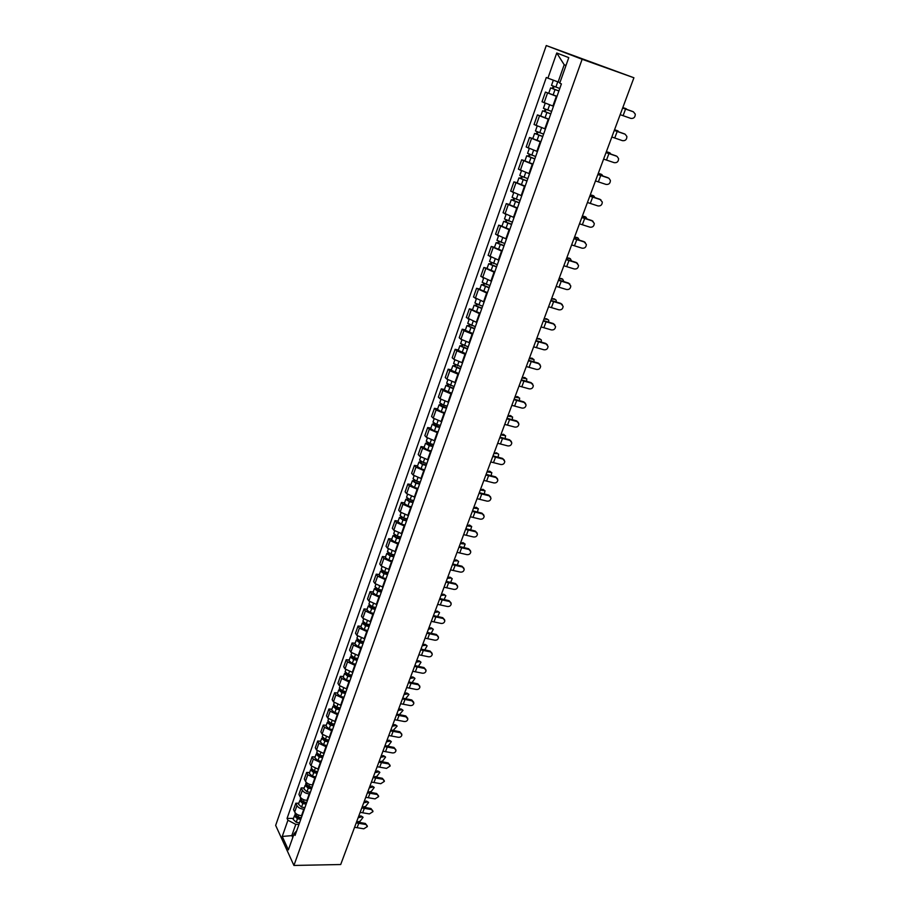 <?xml version="1.0" encoding="UTF-8"?>
<svg xmlns="http://www.w3.org/2000/svg" width="911" height="911" viewBox="0 0 911 911"><rect width="100%" height="100%" fill="white"/><g stroke="black" fill="none" stroke-linecap="round" stroke-linejoin="round"><path stroke-width="1.37" d="M633.919 77.765L546.258 45.55L275.657 825.389L293.923 865.45L582.129 59.272L633.919 77.765L340.703 864.528L293.923 865.45M546.258 45.55L582.129 59.272M556.94 96.52L545.427 92.079L542.022 101.781L553.489 106.245M557.008 96.315L545.427 92.079M548.821 119.421L537.41 114.923L534.051 124.511L545.416 129.032M540.724 115.993L537.41 114.923M540.792 142.059L529.496 137.493L526.171 146.967L537.433 151.556M532.798 138.529L529.496 137.493M532.867 164.424L521.661 159.801L518.382 169.161L529.542 173.807M524.964 160.791L521.661 159.801M525.032 186.527L513.929 181.847L510.684 191.094L521.752 195.797M517.22 182.792L513.929 181.847M517.289 208.368L506.277 203.631L503.066 212.764L514.043 217.535M509.556 204.542L506.277 203.631M509.636 229.959L498.716 225.165L495.55 234.195L506.436 239.024M501.995 226.042L498.716 225.165M502.075 251.299L491.245 246.448L488.114 255.376L498.909 260.261M494.514 247.291L491.245 246.448M494.605 272.4L483.866 267.492L480.769 276.318L491.462 281.248M487.123 268.301L483.866 267.492M487.214 293.251L476.567 288.297L473.492 297.032L484.105 302.008M479.812 289.072L476.567 288.297M479.903 313.874L469.347 308.863L466.307 317.495L476.84 322.528M472.581 309.603L469.347 308.863M472.672 334.257L463.95 330.693L462.207 329.201L459.212 337.73L460.943 339.245L469.643 342.821M465.441 329.907L462.207 329.201M465.532 354.413L456.866 350.837L455.147 349.312L452.186 357.75L453.894 359.298L462.537 362.874M458.37 349.983L455.147 349.312M458.472 374.353L449.863 370.766L448.166 369.194L445.24 377.541L446.914 379.135L455.5 382.711M451.389 369.832L448.166 369.194M451.48 394.064L442.928 390.477L441.266 388.86L438.362 397.116L440.024 398.745L448.554 402.332M444.477 389.475L441.266 388.86M444.579 413.548L436.073 409.961L434.433 408.31L431.575 416.475L433.203 418.149L441.676 421.736M437.644 408.891L434.433 408.31M437.747 432.827L429.297 429.24L427.68 427.544L424.845 435.617L426.45 437.337L434.877 440.924M430.88 428.09L427.68 427.544M430.983 451.902L422.59 448.303L421.007 446.572L418.206 454.566L419.777 456.309L428.147 459.907M424.196 447.096L421.007 446.572M424.298 470.759L415.963 467.172L414.403 465.396L411.624 473.299L413.184 475.086L421.497 478.685M417.58 465.885L414.403 465.396M417.693 489.423L409.403 485.825L407.866 484.014L405.122 491.838L406.648 493.66L414.915 497.258M411.032 484.481L407.866 484.014M411.146 507.882L402.913 504.273L401.398 502.439L398.688 510.171L400.191 512.028L408.401 515.626M404.564 502.872L401.398 502.439M404.678 526.137L396.49 522.538L394.998 520.659L392.322 528.312L393.803 530.202L401.956 533.8M398.164 521.069L394.998 520.659M398.278 544.197L390.147 540.599L388.678 538.686L386.013 546.258L387.471 548.183L395.59 551.793M391.821 539.073L388.678 538.686M391.935 562.076L383.861 558.477L382.415 556.53L379.785 564.023L381.219 565.982L389.282 569.58M385.558 556.883L382.415 556.53M385.672 579.76L377.644 576.162L376.22 574.181L373.612 581.594L375.025 583.587L383.041 587.196M379.352 574.511L376.22 574.181M379.466 597.263L371.483 593.665L370.082 591.649L367.509 598.982L368.898 601.009L376.858 604.619M373.214 591.956L370.082 591.649M373.328 614.583L365.391 610.985L364.013 608.935L361.473 616.2L362.84 618.25L370.754 621.86M367.133 609.22L364.013 608.935M367.258 631.722L359.367 628.123L358.012 626.051L355.495 633.236L356.839 635.32L364.707 638.918M361.12 626.301L358.012 626.051M361.246 648.689L353.4 645.079L352.067 642.984L349.573 650.09L350.894 652.208L358.718 655.818M355.165 643.212L352.067 642.984M355.29 665.474L347.501 661.876L346.18 659.746L343.72 666.784L345.018 668.925L352.796 672.534M349.277 659.951L346.18 659.746M349.403 682.1L341.659 678.49L340.361 676.338L337.913 683.307L339.199 685.471L346.932 689.08M343.447 676.52L340.361 676.338M343.572 698.543L335.874 694.945L334.599 692.759L332.173 699.659L333.437 701.846L341.124 705.456M337.674 692.918L334.599 692.759M337.799 714.828L330.146 711.229L328.894 709.02L326.491 715.841L327.744 718.062L335.373 721.671M331.957 709.157L328.894 709.02M332.094 730.952L324.475 727.342L323.246 725.11L320.866 731.875L322.095 734.118L329.691 737.728M326.297 725.224L323.246 725.11M326.434 746.906L318.861 743.308L317.654 741.042L315.297 747.737L316.504 750.015L324.054 753.613M320.695 741.144L317.654 741.042M320.831 762.712L313.304 759.114L312.109 756.825L309.786 763.452L310.97 765.752L318.486 769.351M315.149 756.904L312.109 756.825M315.286 778.358L307.804 774.76L306.631 772.448L304.331 779.007L305.492 781.331C306.882 783.46 309.193 784.656 312.416 784.918L312.963 784.929M309.66 772.505L306.631 772.448M309.797 793.845L309.25 793.834C306.039 793.595 303.739 792.388 302.361 790.247L301.199 787.913L298.922 794.415L300.072 796.749C301.439 798.913 303.739 800.109 306.95 800.348L307.497 800.348M304.228 787.947L301.199 787.913M304.365 809.184L303.818 809.184C300.607 808.945 298.33 807.75 296.963 805.586L295.824 803.229L293.57 809.663L294.697 812.031C296.052 814.206 298.33 815.402 301.541 815.63L302.076 815.63M298.842 803.251L295.824 803.229M565.993 65.467L564.205 64.749L558.124 81.967L559.935 82.582M558.124 81.967L547.921 78.164L556.746 52.986L568.771 57.632L559.73 83.174L561.404 83.892L295.062 835.433L294.173 833.542L288.388 849.883L282.239 836.446L287.922 820.23L295.779 824.375L291.85 835.501L292.773 837.494M547.921 78.164L546.304 77.481L287.067 818.397L287.922 820.23M293.49 835.489L282.239 836.446M298.979 824.375L295.779 824.375M293.513 818.397L287.067 818.397M296.701 830.798L294.173 833.542M556.746 52.986L564.205 64.749M620.163 114.661L630.822 118.396C633.771 118.703 635.252 117.28 635.274 114.114L633.384 111.802M622.634 108.022L633.304 111.78M632.815 111.541L622.668 107.953M622.805 107.578L625.185 108.352M627.201 109.548L622.771 107.669M559.775 88.492L551.497 85.395L553.33 80.179M558.91 90.929L552.442 88.572L553.284 88.811L554.116 86.477M558.887 91.009L550.62 87.9L552.396 88.424L553.205 86.135M553.25 88.925L552.396 88.424M611.839 137.003L622.452 140.658C625.356 140.966 626.836 139.577 626.882 136.479L625.151 134.213M614.287 130.444L624.912 134.122M624.434 133.849L614.321 130.341M603.606 159.095L614.185 162.659C617.043 162.978 618.512 161.611 618.592 158.594L617.009 156.373M606.02 152.604L616.61 156.202M616.155 155.906L606.077 152.467M614.538 129.772L616.998 130.535M619.059 131.97L614.481 129.909M551.645 111.438L543.423 108.318L545.222 103.216M550.802 113.818L544.368 111.461L545.222 111.689L546.008 109.457M550.768 113.921L542.557 110.8L544.334 111.267L545.097 109.104M548.9 119.17L540.713 116.05L542.557 110.8M545.165 111.837L544.334 111.267M606.362 151.704L608.901 152.456M610.962 154.118L609.914 152.889L606.293 151.886M543.605 134.111L535.452 130.979L537.194 126.025M542.785 136.434L536.397 134.088L537.251 134.281L538.002 132.163M542.74 136.57L534.586 133.439L536.385 133.837L537.103 131.81M540.906 141.752L532.764 138.62L534.586 133.439M537.183 134.486L536.385 133.837M595.475 180.925L606.009 184.409C608.821 184.728 610.29 183.396 610.393 180.435L608.947 178.271M597.867 174.513L608.411 178.032M607.956 177.702L597.923 174.331M587.436 202.493L597.923 205.92C600.702 206.216 602.16 204.918 602.296 202.026L599.871 199.247L600.975 199.93M589.793 196.161L600.303 199.6M599.871 199.247L589.872 195.945M579.487 223.821L589.941 227.169C592.674 227.477 594.12 226.201 594.279 223.366L591.865 220.553L593.084 221.339M581.822 217.558L592.287 220.929M591.865 220.553L581.913 217.319M598.276 173.386L600.896 174.126M602.934 175.994L601.818 174.548L598.197 173.614M535.668 156.521L527.571 153.367L529.268 148.561M534.871 158.776L528.517 156.441L529.371 156.612L530.088 154.608M534.814 158.947L526.717 155.792L528.517 156.145L529.189 154.244M532.992 164.071L524.918 160.917L526.717 155.792M529.291 156.863L528.517 156.145M590.294 194.829L592.981 195.558M594.974 197.619L593.824 195.945L590.191 195.091M527.822 178.658L519.782 175.504L521.434 170.824M527.036 180.868L520.728 178.533L521.593 178.681L522.265 176.78M526.968 181.061L518.94 177.896L520.75 178.192L521.377 176.415M525.18 186.129L517.163 182.963L518.94 177.896M521.479 178.977L520.75 178.192M582.391 216.021L585.158 216.75M587.083 218.982L585.91 217.114L582.277 216.328M520.067 200.545L512.084 197.368L513.69 192.825M519.304 202.697L513.03 200.374L513.895 200.488L514.533 198.7M519.224 202.914L511.253 199.737L513.064 199.987L513.656 198.325M517.448 207.924L509.488 204.736L511.253 199.737M513.77 200.841L513.064 199.987M574.579 236.974L577.415 237.703M579.271 240.094L578.086 238.033L574.454 237.327M512.403 222.182L504.478 218.982L506.026 214.575M511.663 224.265L505.423 221.954L506.288 222.056L506.892 220.36M511.572 224.516L503.658 221.327L505.48 221.521L506.015 219.984M509.818 229.47L501.915 226.27L503.658 221.327M506.152 222.443L505.48 221.521M566.858 257.688L569.762 258.417M571.527 260.967L570.354 258.724L566.71 258.086M504.819 243.556L496.962 240.356L498.465 236.074M504.102 245.594L497.896 243.294L498.772 243.362L499.342 241.768M503.999 245.879L496.142 242.668L497.975 242.816L498.476 241.392M502.268 250.764L494.422 247.553L496.142 242.668M498.624 243.795L497.975 242.816M559.229 278.174L562.189 278.903M563.863 281.59L562.713 279.187L559.069 278.607M497.326 264.691L489.526 261.468L490.983 257.323M496.632 266.672L490.46 264.384L491.348 264.429L491.872 262.937M496.518 266.98L488.717 263.757L490.551 263.86L491.018 262.562M494.81 271.82L487.021 268.597L488.717 263.757M491.177 264.907L490.551 263.86M551.679 298.432L554.697 299.172M556.268 301.985L556.143 300.163L555.152 299.412L551.497 298.899M489.924 285.587L482.181 282.353L483.593 278.333M489.241 287.512L483.115 285.234L483.992 285.257L484.493 283.856M489.127 287.853L481.384 284.619L483.217 284.665L483.639 283.48M487.431 292.636L479.698 289.391L481.384 284.619M483.809 285.769L483.217 284.665M544.209 318.463L547.283 319.203M548.752 322.152L548.684 320.16L547.67 319.419L544.026 318.975M482.602 306.244L474.916 302.999L476.282 299.104M481.942 308.123L475.849 305.845L476.726 305.857L477.193 304.536M481.817 308.487L474.119 305.231L475.963 305.242L476.351 304.16M480.143 313.213L472.456 309.956L474.119 305.231M476.533 306.403L475.963 305.242M536.83 338.277L539.961 339.029M541.305 342.092L541.305 339.951L540.28 339.211L536.625 338.824M475.371 326.673L467.73 323.405L469.051 319.636M474.722 328.495L468.664 326.229L469.552 326.218L469.985 324.988M474.585 328.882L466.944 325.614L468.801 325.58L469.142 324.601M472.923 333.551L465.305 330.294L466.944 325.614M469.336 326.81L468.801 325.58M529.519 357.875L532.696 358.627M533.937 361.804L534.005 359.526L529.302 358.456M468.208 346.863L460.624 343.595L461.911 339.928M467.582 348.64L461.558 346.385L462.845 345.212M467.434 349.05L459.85 345.781L461.706 345.702L462.014 344.825M465.794 353.673L458.233 350.393L459.85 345.781M462.23 346.977L461.706 345.702M522.299 377.256L525.522 378.019M526.626 381.299L526.774 378.874L522.071 377.883M461.137 366.837L453.598 363.546L454.84 360.004M460.522 368.556L454.532 366.313L455.796 365.209M460.362 369.001L452.835 365.71L454.703 365.584L454.965 364.821M458.745 373.567L451.23 370.276L452.835 365.71M455.193 366.928L454.703 365.584M515.148 396.433L518.416 397.196M519.395 400.589L519.634 398.027L514.909 397.094M454.133 386.583L446.652 383.28L447.859 379.853M453.541 388.257L447.586 386.025L448.816 384.977M453.382 388.724L445.9 385.421L447.996 384.59M451.776 393.245L444.306 389.942L445.9 385.421M448.235 386.651L447.768 385.262M508.087 415.405L511.39 416.179M512.233 419.652L512.574 416.965L507.826 416.088M447.21 406.112L443.555 405.11L439.785 402.81L440.947 399.485M446.641 407.741L440.719 405.509L441.926 404.541M446.47 408.219L442.803 407.228L439.034 404.917L441.106 404.142M444.875 412.694L441.22 411.704L437.462 409.392L439.034 404.917M441.345 406.158L440.913 404.712M501.084 434.171L504.432 434.946M505.138 438.521L505.582 435.709L500.822 434.889M440.366 425.426L436.722 424.446L432.987 422.112L434.114 418.901M439.808 427.008L433.921 424.788L435.105 423.877M439.626 427.521L435.982 426.542L432.247 424.196L434.296 423.478M438.066 431.939L434.41 430.971L430.698 428.625L432.247 424.196M434.547 425.448L434.126 423.957M494.172 452.733L497.6 453.53L493.887 453.496M498.112 457.174L498.659 454.236L496.427 452.756M433.602 444.534L429.958 443.566L426.268 441.209L427.361 438.1M433.055 446.071L427.202 443.862L428.352 443.008M432.862 446.595L429.229 445.638L425.539 443.27L427.555 442.609M431.313 450.968L427.68 450.023L424.002 447.643L425.539 443.27M427.817 444.534L427.418 442.985M487.328 471.112L490.79 471.875M491.143 475.633L491.815 472.581L487.032 471.887M426.906 463.426L423.285 462.492L419.618 460.089L420.677 457.094M426.371 464.917L422.305 463.87L420.552 462.72L421.679 461.923M426.177 465.475L422.556 464.53L418.901 462.139L420.882 461.524M424.64 469.803L421.03 468.869L417.375 466.466L418.901 462.139M421.155 463.403L420.78 461.82M480.552 489.287L484.048 490.027M484.253 493.899L485.039 490.733L480.245 490.095M420.278 482.113L416.669 481.202L413.047 478.776L414.061 475.884M419.766 483.57L415.712 482.545L413.97 481.372L415.074 480.644M419.561 484.14L415.951 483.229L412.33 480.803L414.289 480.234M418.047 488.421L414.437 487.51L410.827 485.073L412.33 480.803M414.573 482.078L414.22 480.439M473.845 507.268L477.387 507.996M477.421 511.959L478.343 508.691L473.526 508.11M413.719 500.606L410.132 499.706L406.534 497.258L407.524 494.468M413.218 502.018L409.187 501.016L407.468 499.832L408.549 499.16M413.013 502.61L409.426 501.71L405.828 499.262L407.764 498.75M411.51 506.846L407.923 505.958L404.347 503.498L405.828 499.262M408.048 500.549L407.718 498.864M467.218 525.066L470.782 525.772M470.645 529.838L471.704 526.456L466.887 525.943M407.24 518.906L403.664 518.029L400.1 515.546L401.045 512.847M406.75 520.272L402.73 519.293L401.034 518.097L402.081 517.471M406.534 520.887L402.958 520.01L399.405 517.528L401.307 517.061M405.053 525.078L401.478 524.201L397.936 521.718L399.405 517.528M401.603 518.826L401.295 517.095M571.618 244.911L582.038 248.179C584.737 248.487 586.172 247.245 586.354 244.455L583.951 241.609L585.272 242.508M573.93 238.716L584.361 242.007M583.951 241.609L574.032 238.443M563.852 265.761L574.226 268.961C576.891 269.257 578.326 268.039 578.519 265.317L576.128 262.436L577.54 263.427M566.141 259.635L576.526 262.858M576.128 262.436L566.255 259.328M556.177 286.373L566.505 289.504C569.136 289.789 570.559 288.605 570.776 285.929L568.396 283.025L569.887 284.118M558.432 280.315L568.771 283.469M568.396 283.025L558.557 279.973M548.581 306.756L558.876 309.82C561.472 310.104 562.884 308.931 563.112 306.312L560.743 303.374L562.315 304.57M550.802 300.767L561.119 303.853M560.743 303.374L550.95 300.402M541.066 326.901L551.326 329.907C553.888 330.181 555.3 329.042 555.539 326.468L553.182 323.507L554.81 324.794M543.275 320.991L553.546 323.997M553.182 323.507L543.423 320.592M533.641 346.84L543.856 349.767C546.395 350.04 547.784 348.924 548.046 346.396L545.7 343.424L547.386 344.791M535.816 340.987L546.053 343.937M545.7 343.424L535.975 340.555M526.296 366.552L536.477 369.41C538.982 369.684 540.371 368.591 540.644 366.108L538.31 363.113L540.029 364.559M528.448 360.756L538.64 363.648M538.31 363.113L528.619 360.3M519.031 386.048L529.166 388.849C531.648 389.111 533.026 388.029 533.311 385.604L530.988 382.586L532.753 384.112M521.16 380.32L531.318 383.132M530.988 382.586L521.343 379.83M511.834 405.327L521.946 408.071C524.394 408.333 525.772 407.263 526.068 404.883L523.757 401.842L525.556 403.448M513.952 399.667L524.064 402.423M523.757 401.842L514.134 399.155M504.728 424.401L514.795 427.077C517.22 427.339 518.587 426.291 518.894 423.945L516.594 420.893L518.427 422.579M506.823 418.798L516.901 421.497M516.594 420.893L507.017 418.263M497.702 443.27L507.734 445.889C510.126 446.139 511.481 445.115 511.8 442.803L509.511 439.751L511.367 441.482M499.763 437.724L509.807 440.366M509.511 439.751L499.968 437.166M490.744 461.934L500.743 464.496C503.111 464.747 504.455 463.733 504.785 461.467L502.508 458.392L504.387 460.192M492.783 456.457L502.792 459.03M502.508 458.392L492.999 455.864M483.855 480.404L493.819 482.91C496.165 483.149 497.508 482.158 497.839 479.926L495.573 476.84L497.474 478.696M485.882 474.973L495.846 477.501M495.573 476.84L486.11 474.369M477.045 498.67L486.975 501.118C489.298 501.357 490.63 500.378 490.961 498.192L488.717 495.094L490.63 496.996M479.049 493.306L488.979 495.766M488.717 495.094L479.288 492.669M470.315 516.753L480.199 519.145C482.5 519.372 483.832 518.416 484.162 516.252L481.93 513.155L483.855 515.102M472.297 511.435L482.192 513.85M481.93 513.155L472.536 510.786M463.642 534.643L473.492 536.978C475.781 537.205 477.091 536.26 477.444 534.131L475.212 531.033L477.148 533.015M465.601 529.382L475.462 531.739M475.212 531.033L465.863 528.699M457.049 552.339L466.865 554.628C469.131 554.845 470.429 553.911 470.782 551.827L468.573 548.718L470.509 550.745M458.985 547.135L468.812 549.435M468.573 548.718L459.246 546.441M450.524 569.853L460.294 572.085C462.537 572.313 463.847 571.391 464.2 569.329L461.991 566.221L463.938 568.282M452.437 564.706L462.23 566.961M461.991 566.221L452.71 563.989M444.056 587.196L453.803 589.371C456.024 589.588 457.322 588.688 457.675 586.661L455.489 583.541L457.436 585.636M445.957 582.106L455.705 584.293M455.489 583.541L446.231 581.355M437.667 604.357L447.369 606.487C449.578 606.692 450.865 605.804 451.218 603.799L449.043 600.679L451.002 602.809M439.546 599.313L449.26 601.454M449.043 600.679L439.831 598.55M460.647 542.683L464.257 543.366M463.927 547.522L465.145 544.038L460.306 543.582M400.829 537L397.264 536.146L393.734 533.641L394.645 531.033M400.35 538.333L396.353 537.365L394.657 536.158L395.693 535.6M400.134 538.959L396.57 538.105L393.04 535.6L394.805 535.11M398.665 543.104L395.101 542.25L391.582 539.745L393.04 535.6M395.226 536.909L395.044 535.258M454.145 560.117L456.4 559.946L457.789 560.777M457.276 565.025L458.643 561.449L457.47 560.777L453.803 561.051M394.474 554.913L390.921 554.07L387.437 551.542L388.314 549.037M394.019 556.2L390.033 555.255L388.359 554.036L389.361 553.524M393.791 556.849L390.238 556.006L386.754 553.478L388.359 552.954M392.334 560.948L388.792 560.117L385.307 557.578L386.754 553.478M388.917 554.799L388.883 553.273M447.722 577.369L449.977 577.175L451.389 578.018M450.683 582.334L452.22 578.667L451.025 578.007L447.358 578.326M388.2 572.632L384.658 571.812L381.197 569.25L382.051 566.836M387.756 573.884L383.782 572.962L382.119 571.732L383.11 571.265M387.517 574.556L383.986 573.725L380.525 571.174L381.994 570.605M386.082 578.61L382.552 577.79L379.101 575.228L380.525 571.174M382.677 572.495L382.757 571.095M441.357 594.45L443.611 594.223L445.058 595.077M444.147 599.472L445.855 595.714L444.648 595.065L440.992 595.441M381.982 590.169L378.464 589.36L375.025 586.775L375.844 584.463M381.55 591.376L377.598 590.476L375.958 589.235L376.915 588.825M381.31 592.07L377.792 591.262L374.364 588.677L375.719 588.085M379.887 596.079L376.368 595.282L372.952 592.697L374.364 588.677M376.494 590.021L376.698 588.711M431.336 621.336L441.004 623.42C443.19 623.625 444.466 622.737 444.83 620.778L442.678 617.658L444.625 619.799M433.192 616.348L442.871 618.444M442.678 617.658L433.488 615.563M435.059 611.349L437.303 611.099L438.783 611.964M437.656 616.44L439.546 612.591L438.339 611.953L434.684 612.363M375.833 607.523L372.326 606.726L368.921 604.13L369.707 601.898M375.423 608.696L371.483 607.808L369.843 606.555L370.788 606.202M375.173 609.402L371.654 608.616L368.26 606.009L369.524 605.394M373.761 613.376L370.253 612.591L366.871 609.983L368.26 606.009M370.378 607.352L370.675 606.145M425.073 638.144L434.706 640.182C436.881 640.376 438.145 639.511 438.51 637.575L436.358 634.455L438.316 636.618M426.906 633.202L436.563 635.252M436.358 634.455L427.213 632.405M428.819 628.089L431.074 627.804L432.577 628.681M431.222 633.213L433.317 629.296L432.099 628.67L428.432 629.125M369.752 624.695L366.256 623.921L362.885 621.291L363.637 619.15M364.332 624.502L364.719 623.386L363.808 623.705L365.425 624.957L369.342 625.823M369.092 626.552L365.596 625.777L362.225 623.147L363.409 622.52M367.691 630.48L364.206 629.717L360.847 627.087L362.225 623.147M418.866 654.781L428.466 656.774C430.618 656.968 431.882 656.102 432.258 654.2L430.117 651.08L432.065 653.267M420.688 649.896L430.299 651.889M430.117 651.08L420.996 649.065M422.647 644.658L424.89 644.35L426.428 645.227M424.822 649.828L427.134 645.831L425.915 645.216L422.248 645.717M363.728 641.686L360.244 640.934L356.907 638.281L357.624 636.22M363.33 642.79L359.424 641.936L357.829 640.672L358.592 640.342M363.068 643.53L359.594 642.779L356.258 640.126L357.363 639.476M361.69 647.425L358.217 646.673L354.891 644.009L356.258 640.126M412.729 671.259L422.294 673.195C424.435 673.388 425.688 672.534 426.063 670.655L423.934 667.535L425.881 669.744M414.539 666.419L424.116 668.367M423.934 667.535L414.847 665.577M416.532 661.056L418.787 660.726L420.335 661.614M418.468 666.271L421.019 662.206L419.789 661.591L416.122 662.138M357.761 658.505L354.299 657.765L350.986 655.1L351.68 653.13M357.385 659.575L353.491 658.744L351.908 657.457L352.546 657.127M357.112 660.327L353.65 659.598L350.348 656.922L351.384 656.262M355.757 664.187L352.284 663.447L348.993 660.771L350.348 656.922M406.648 687.566L416.19 689.456C418.308 689.638 419.55 688.807 419.925 686.951L417.807 683.831L419.755 686.063M408.435 682.772L417.978 684.673M417.807 683.831L408.766 681.906M410.485 677.294L412.729 676.93L414.311 677.83M412.125 682.533L414.972 678.41L413.731 677.818L410.064 678.399M351.862 675.153L348.401 674.436L345.121 671.737L345.793 669.858M351.498 676.19L347.615 675.381L346.043 674.083L346.579 673.753M351.225 676.964L347.763 676.247L344.495 673.548L345.474 672.876M349.87 680.779L346.419 680.062L343.151 677.363L344.495 673.548M400.635 703.713L410.132 705.558C412.239 705.74 413.48 704.909 413.856 703.087L411.909 700.821L411.749 699.967L413.685 702.21M402.4 698.965L411.909 700.821M411.749 699.967L402.73 698.088M404.495 693.373L406.739 692.986L408.344 693.886M405.759 698.612L408.971 694.455L407.729 693.875L404.063 694.501M346.021 691.643L342.582 690.937L339.325 688.215L339.962 686.416M345.668 692.633L341.807 691.848L340.691 690.208M345.383 693.43L341.944 692.724L338.698 690.003L339.632 689.331M344.051 697.2L340.612 696.505L337.366 693.783L338.698 690.003M394.679 719.69L404.142 721.489C406.226 721.671 407.468 720.863 407.843 719.052L405.907 716.809L405.748 715.932L407.684 718.198M396.433 714.998L405.907 716.809M405.748 715.932L396.763 714.099M398.562 709.282L400.806 708.872L402.434 709.783M399.462 714.543L403.038 710.341L401.785 709.771L398.13 710.443M340.236 707.949L336.808 707.266L333.585 704.533L334.2 702.802M339.894 708.917L336.045 708.143L334.884 706.515M339.609 709.726L336.182 709.031L332.959 706.298L333.847 705.615M338.288 713.461L334.861 712.778L331.65 710.033L332.959 706.298M388.781 735.519L398.209 737.272C400.282 737.454 401.512 736.646 401.888 734.87L399.804 731.749L401.751 734.05M390.512 730.873L399.952 732.638M399.804 731.749L390.853 729.95M392.687 725.042L394.93 724.609L396.581 725.532M393.245 730.315L397.162 726.078L395.898 725.52L392.242 726.226M334.519 724.108L331.103 723.425L327.903 720.681L328.484 719.03M334.189 725.031L330.351 724.279L329.133 722.651M333.893 725.851L330.477 725.179L327.288 722.423L328.131 721.74M332.583 729.552L329.167 728.88L325.99 726.124L327.288 722.423M382.939 751.188L392.334 752.907C394.395 753.078 395.613 752.281 395.989 750.527L393.916 747.419L395.864 749.753M384.658 746.587L394.064 748.307M393.916 747.419L385 745.653M386.868 740.654L389.111 740.199L390.785 741.121M387.095 745.938L388.359 745.676L391.343 741.656L390.067 741.11L386.423 741.861M328.848 740.096L325.443 739.436L322.278 736.657L322.836 735.086M328.529 740.996L324.703 740.256L323.462 738.639M328.233 741.827L324.828 741.167L321.663 738.388L322.471 737.705M326.935 745.494L323.542 744.834L320.376 742.055L321.663 738.388M377.154 766.709L386.526 768.383L390.159 766.026L388.097 762.917L390.045 765.286M378.851 762.154L388.234 763.828M388.097 762.917L379.215 761.197M381.105 756.107L383.349 755.629L385.034 756.563M381.014 761.425L382.609 761.072L385.581 757.087L384.294 756.551L380.65 757.337M323.234 755.925L319.852 755.276L316.709 752.486L317.233 750.994M322.927 756.79L319.123 756.062L317.837 754.467M322.631 757.645L319.237 756.995L316.106 754.206L316.88 753.511M321.344 761.266L317.962 760.628L314.83 757.827L316.106 754.206M371.426 782.071L380.764 783.711L384.374 781.387L382.324 778.279L384.271 780.67M373.111 777.561L382.449 779.201M382.324 778.279L373.476 776.593M375.4 771.423L377.644 770.911L379.352 771.856M375.002 776.753L376.915 776.32L379.876 772.357L378.589 771.845L374.933 772.665M317.688 771.594L314.306 770.968L311.186 768.155L311.699 766.732M317.392 772.437L313.589 771.731L312.279 770.137M317.085 773.302L313.703 772.665L310.594 769.852L311.334 769.157M315.81 776.889L312.439 776.263L309.33 773.45L310.594 769.852M365.755 797.296L375.059 798.879L378.646 796.59L376.607 793.492L378.555 795.907M367.429 792.821L376.733 794.426M376.607 793.492L367.793 791.841M369.752 786.58L371.995 786.056L373.715 786.99M369.046 791.955L371.267 791.42L374.216 787.491L372.929 786.99L369.274 787.844M312.188 787.115L308.818 786.5L305.732 783.676L306.21 782.321M311.904 787.924L308.123 787.229L306.779 785.658M311.585 788.801L308.225 788.186L305.139 785.362L305.845 784.656M310.321 792.354L306.961 791.75L303.887 788.915L305.139 785.362M360.141 812.361L369.41 813.91L372.975 811.644L370.948 808.547L372.895 810.995M361.792 807.932L371.073 809.492M370.948 808.547L362.168 806.941M364.161 801.589L366.393 801.042L368.135 801.987M363.136 807.009L365.675 806.383L368.613 802.477L367.315 801.987L363.671 802.876M306.734 802.489L303.386 801.885L300.323 799.038L300.778 797.763M306.46 803.263L302.703 802.58L301.347 801.031M306.142 804.151L302.794 803.548L299.742 800.701L300.425 800.006M304.9 807.67L301.552 807.078L298.501 804.231L299.742 800.701M354.584 827.29L363.808 828.805L367.361 826.562L365.345 823.464L367.292 825.935M356.212 822.906L365.459 824.421M365.345 823.464L356.588 821.893M358.615 816.461L360.847 815.892L362.612 816.848M357.294 821.927L360.141 821.198L363.068 817.326L361.769 816.837L358.125 817.771M301.347 817.702L297.999 817.121L294.97 814.252L295.392 813.045M301.074 818.454L297.328 817.793L295.961 816.256M300.755 819.353L297.419 818.773L294.39 815.903L295.05 815.208M299.525 822.838L296.189 822.257L293.16 819.388L294.39 815.903M301.541 815.63L303.818 809.184M306.95 800.348L309.25 793.834M312.416 784.918L314.739 778.347M317.939 769.339L320.285 762.701M323.507 753.602L325.887 746.895M329.144 737.705L331.536 730.929M334.827 721.649L337.252 714.805M340.577 705.433L343.014 698.521M346.374 689.046L348.845 682.066M352.238 672.5L354.732 665.44M358.16 655.772L360.688 648.643M364.149 638.884L366.7 631.676M370.196 621.814L372.77 614.538M376.3 604.562L378.908 597.217M382.472 587.139L385.102 579.703M388.712 569.523L391.377 562.019M395.021 551.724L397.708 544.14M401.387 533.732L404.108 526.068M407.832 515.546L410.576 507.803M414.346 497.178L417.113 489.344M420.928 478.594L423.729 470.68M427.578 459.816L430.413 451.81M434.296 440.833L437.166 432.736M441.095 421.634L443.999 413.446M447.973 402.229L450.911 393.951M454.931 382.609L457.891 374.239M461.957 362.76L464.952 354.299M469.063 342.695L472.092 334.132M476.248 322.403L479.323 313.748M483.525 301.871L486.622 293.114M490.881 281.112L494.013 272.252M498.317 260.113L501.494 251.151M505.844 238.864L509.055 229.8M513.451 217.376L516.708 208.209M521.16 195.637L524.44 186.356M528.949 173.637L532.275 164.242M536.841 151.374L540.2 141.877M544.812 128.838L548.217 119.227M552.886 106.04L556.336 96.315M300.072 796.749L302.361 790.247M305.492 781.331L307.804 774.76M310.97 765.752L313.304 759.114M316.504 750.015L318.861 743.308M322.095 734.118L324.475 727.342M327.744 718.062L330.146 711.229M333.437 701.846L335.874 694.945M339.199 685.471L341.659 678.49M345.018 668.925L347.501 661.876M350.894 652.208L353.4 645.079M356.839 635.32L359.367 628.123M362.84 618.25L365.391 610.985M368.898 601.009L371.483 593.665M375.025 583.587L377.644 576.162M381.219 565.982L383.861 558.477M387.471 548.183L390.147 540.599M393.803 530.202L396.49 522.538M400.191 512.028L402.913 504.273M406.648 493.66L409.403 485.825M413.184 475.086L415.963 467.172M419.777 456.309L422.59 448.303M426.45 437.337L429.297 429.24M433.203 418.149L436.073 409.961M440.024 398.745L442.928 390.477M446.914 379.135L449.863 370.766M453.894 359.298L456.866 350.837M460.943 339.245L463.95 330.693M468.072 318.952L471.124 310.309M475.291 298.444L478.366 289.698M482.591 277.696L485.7 268.847M489.97 256.708L493.113 247.746M497.429 235.471L500.617 226.418M504.99 213.994L508.201 204.827M512.631 192.267L515.888 182.997M520.352 170.277L523.654 160.894M528.175 148.026L531.512 138.54M536.101 125.513L539.471 115.913M544.106 102.738L547.522 93.013M294.697 812.031L296.963 805.586M625.561 109.035L623.09 115.663M626.381 108.83L625.026 108.284M555.881 87.114L557.748 81.831M553.114 94.96L554.993 89.631M617.202 131.435L614.754 137.982M608.935 153.56L606.51 160.04M618.102 130.99L616.758 130.432M547.762 110.094L549.606 104.902M545.029 117.838L546.885 112.577M609.914 152.889L608.582 152.319M539.745 132.801L541.544 127.722M537.046 140.453L538.879 135.249M600.759 175.436L598.368 181.836M592.685 197.061L590.317 203.381M584.703 218.435L582.368 224.687M601.818 174.548L600.508 173.955M531.819 155.234L533.573 150.269M529.154 162.796L530.965 157.66M593.824 195.945L592.526 195.353M523.984 177.406L525.704 172.555M521.354 184.876L523.142 179.797M585.91 217.114L584.623 216.499M516.252 199.315L517.926 194.578M513.645 206.695L515.41 201.684M578.086 238.033L576.822 237.407M508.6 220.963L510.228 216.351M506.015 228.274L507.769 223.309M570.354 258.724L569.102 258.086M501.039 242.372L502.633 237.862M498.488 249.591L500.219 244.695M562.713 279.187L561.472 278.527M493.557 263.53L495.117 259.123M491.04 270.669L492.749 265.83M555.152 299.412L553.922 298.74M486.167 284.448L487.692 280.144M483.684 291.509L485.369 286.714M547.67 319.419L546.452 318.736M478.867 305.128L480.348 300.926M476.407 312.109L478.07 307.371M540.28 339.211L539.073 338.516M471.647 325.58L473.094 321.469M469.211 332.469L470.862 327.789M532.958 358.786L531.773 358.08M464.496 345.793L465.92 341.784M462.093 352.614L463.733 347.991M525.727 378.145L524.542 377.427M457.436 365.789L458.825 361.872M455.056 372.531L456.673 367.953M518.575 397.298L517.402 396.558M450.455 385.558L451.81 381.732M448.098 392.22L449.704 387.699M511.492 416.236L510.331 415.496M443.555 405.11L444.864 401.375M441.22 411.704L442.803 407.228M504.489 434.98L503.339 434.228M436.722 424.446L438.009 420.802M434.41 430.971L435.982 426.542M429.958 443.566L431.222 440.013M427.68 450.023L429.229 445.638M490.699 471.875L489.571 471.101M423.285 462.492L424.503 459.019M421.03 468.869L422.556 464.53M483.912 490.027L482.807 489.241M416.669 481.202L417.864 477.82M414.437 487.51L415.951 483.229M477.193 507.985L476.1 507.199M410.132 499.706L411.294 496.404M407.923 505.958L409.426 501.71M470.554 525.772L469.461 524.964M403.664 518.029L404.803 514.806M401.478 524.201L402.958 520.01M576.811 239.559L574.499 245.742M568.999 260.455L566.722 266.57M561.29 281.1L559.024 287.147M553.66 301.53L551.428 307.508M546.11 321.72L543.901 327.641M538.652 341.693L536.465 347.546M531.272 361.451L529.12 367.235M523.973 380.98L521.844 386.708M516.765 400.305L514.647 405.964M509.625 419.424L507.529 425.016M502.553 438.328L500.492 443.862M495.573 457.026L493.523 462.503M488.66 475.531L486.633 480.951M481.817 493.842L479.812 499.205M475.052 511.959L473.071 517.266M468.356 529.883L466.398 535.133M461.729 547.613L459.793 552.806M455.181 565.173L453.257 570.309M448.69 582.539L446.789 587.629M442.268 599.734L440.389 604.767M463.972 543.366L462.902 542.546M397.264 536.146L398.369 533.003M395.101 542.25L396.57 538.105M457.47 560.777L456.4 559.946M390.921 554.07L392.003 551.007M388.792 560.117L390.238 556.006M451.025 578.007L449.977 577.175M384.658 571.812L385.717 568.817M382.552 577.79L383.986 573.725M444.648 595.065L443.611 594.223M378.464 589.36L379.488 586.445M376.368 595.282L377.792 591.262M435.913 616.747L434.046 621.735M438.339 611.953L437.303 611.099M372.326 606.726L373.328 603.891M370.253 612.591L371.654 608.616M429.616 633.589L427.771 638.52M432.099 628.67L431.074 627.804M366.256 623.921L367.224 621.154M364.206 629.717L365.596 625.777M423.387 650.26L421.565 655.146M425.915 645.216L424.89 644.35M360.244 640.934L361.189 638.235M358.342 641.481L358.718 640.41M358.217 646.673L359.594 642.779M417.227 666.772L415.416 671.601M419.789 661.591L418.787 660.726M354.299 657.765L355.222 655.146M352.409 658.289L352.773 657.252M352.284 663.447L353.65 659.598M411.123 683.102L409.335 687.896M413.731 677.818L412.729 676.93M348.401 674.436L349.312 671.885M346.544 674.926L346.897 673.924M346.419 680.062L347.763 676.247M405.076 699.284L403.311 704.021M407.729 693.875L406.739 692.986M342.582 690.937L343.458 688.443M340.737 691.392L341.078 690.424M340.612 696.505L341.944 692.724M399.098 715.294L397.344 719.986M401.785 709.771L400.806 708.872M336.808 707.266L337.662 704.841M334.986 707.688L335.316 706.754M334.861 712.778L336.182 709.031M393.176 731.157L391.434 735.803M395.898 725.52L394.93 724.609M331.103 723.425L331.934 721.079M329.292 723.824L329.611 722.924M329.167 728.88L330.477 725.179M387.312 746.861L385.592 751.45M390.067 741.11L389.111 740.199M325.443 739.436L326.252 737.147M323.656 739.8L323.963 738.935M323.542 744.834L324.828 741.167M381.504 762.405L379.796 766.96M384.294 756.551L383.349 755.629M319.852 755.276L320.638 753.055M318.076 755.618L318.372 754.775M317.962 760.628L319.237 756.995M375.742 777.8L374.057 782.31M378.589 771.845L377.644 770.911M314.306 770.968L315.069 768.804M312.553 771.275L312.837 770.467M312.439 776.263L313.703 772.665M370.048 793.048L368.386 797.512M372.929 786.99L371.995 786.056M308.818 786.5L309.558 784.394M307.087 786.785L307.36 786.011M306.961 791.75L308.225 788.186M364.411 808.148L362.76 812.566M367.315 801.987L366.393 801.042M303.386 801.885L304.103 799.835M301.666 802.135L301.928 801.395M301.552 807.078L302.794 803.548M358.82 823.1L357.192 827.484M361.769 816.837L360.847 815.892M297.999 817.121L298.706 815.129M296.303 817.338L296.565 816.632M296.189 822.257L297.419 818.773M548.741 93.218L550.62 87.9"/></g></svg>
